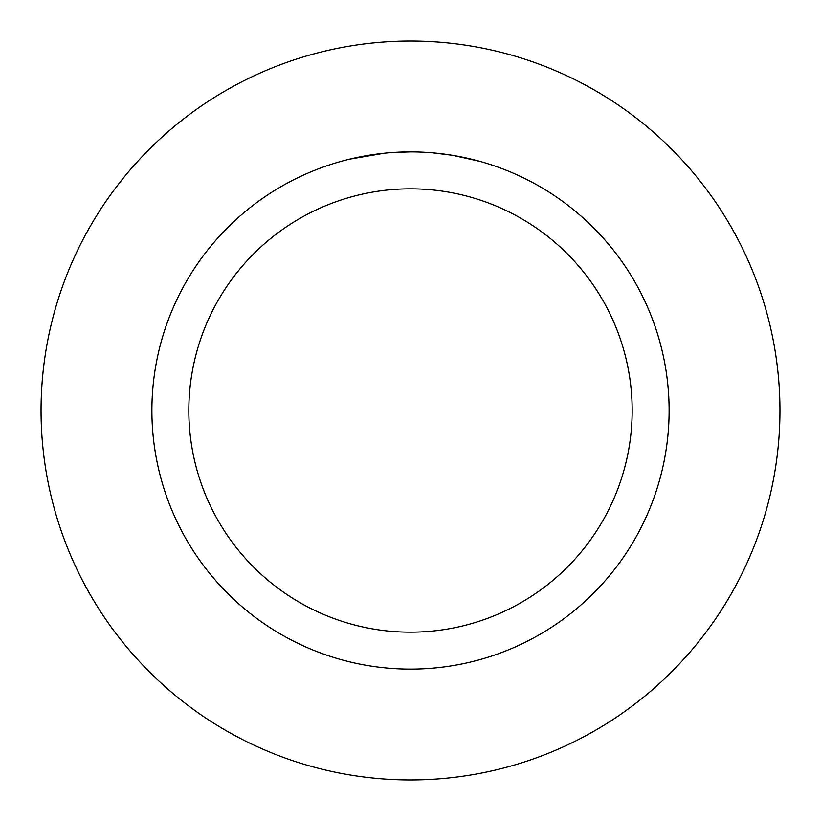 <?xml version="1.0" encoding="UTF-8"?>
<svg xmlns="http://www.w3.org/2000/svg" width="821" height="821" viewBox="0 0 821 821"><rect width="100%" height="100%" fill="white"/><g stroke="black" fill="none" stroke-linecap="round" stroke-linejoin="round"><path stroke-width="1.23" d="M410.5 41.05A369.45 369.45 0 0 1 779.95 410.5A369.45 369.45 0 0 1 410.5 779.95A369.45 369.45 0 0 1 41.05 410.5A369.45 369.45 0 0 1 410.5 41.05A369.45 369.45 0 0 1 779.95 410.5A369.45 369.45 0 0 1 410.5 779.95A369.45 369.45 0 0 1 41.05 410.5A369.45 369.45 0 0 1 410.5 41.05M410.5 151.885A258.615 258.615 0 0 1 669.115 410.5A258.615 258.615 0 0 1 410.5 669.115A258.615 258.615 0 0 1 151.885 410.5A258.615 258.615 0 0 1 410.5 151.885L392.315 152.521M452.946 155.395L479.649 161.306M455.778 155.877L453.418 155.467M451.848 155.21L432.852 152.85M410.5 188.83A221.67 221.67 0 0 1 632.17 410.5A221.67 221.67 0 0 1 410.5 632.17A221.67 221.67 0 0 1 188.83 410.5A221.67 221.67 0 0 1 410.5 188.83M384.249 153.219L349.459 159.192M393.433 152.449L397.138 152.234M375.71 154.235L379.99 153.691"/></g></svg>

